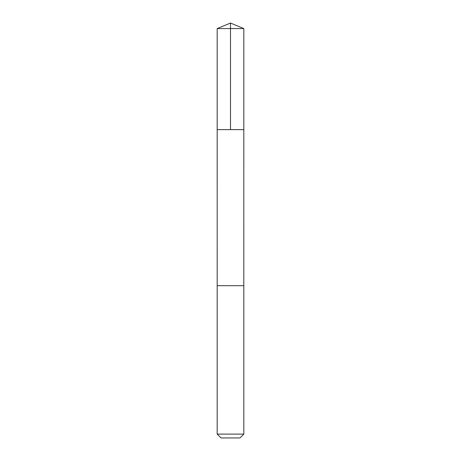 <?xml version="1.0" encoding="UTF-8"?>
<svg xmlns="http://www.w3.org/2000/svg" width="461" height="461" viewBox="0 0 461 461"><rect width="100%" height="100%" fill="white"/><g stroke="black" fill="none" stroke-linecap="round" stroke-linejoin="round"><path stroke-width="0.69" d="M217.177 129.627L243.823 129.627L243.823 28.57L217.177 28.57L217.177 129.627L243.823 129.627L243.817 285.693L217.183 285.693L217.177 129.627M232.638 285.693L217.177 285.693L217.177 434.106L243.823 434.106L243.823 285.693L232.638 285.693M243.823 434.106L239.979 437.95L221.021 437.95L217.177 434.106M230.5 129.627L230.5 23.05L217.177 28.57M230.5 23.05L243.823 28.57"/></g></svg>
